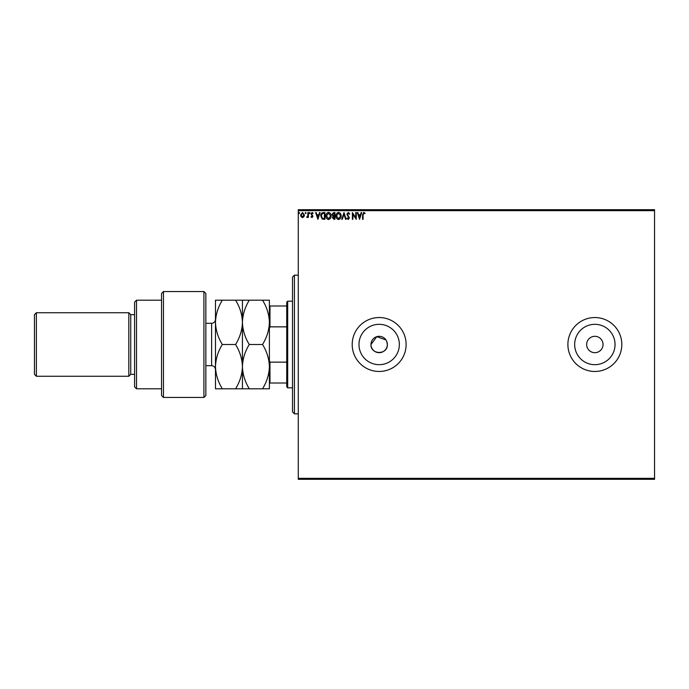 <?xml version="1.0" encoding="UTF-8"?>
<svg xmlns="http://www.w3.org/2000/svg" width="689" height="689" viewBox="0 0 689 689"><rect width="100%" height="100%" fill="white"/><g stroke="black" fill="none" stroke-linecap="round" stroke-linejoin="round"><path stroke-width="1.03" d="M385.969 339.953L376.788 336.671L370.983 344.5A8.182 8.182 0 0 0 379.165 352.682A8.182 8.182 0 0 0 387.347 344.5L386.727 341.365M370.983 344.5C370.467 355.042 387.847 355.076 387.347 344.5A8.182 8.182 0 0 0 379.165 336.318A8.182 8.182 0 0 0 370.983 344.5M358.978 344.5A20.179 20.179 0 0 0 379.165 364.679A20.179 20.179 0 0 0 399.344 344.5A20.179 20.179 0 0 0 379.165 324.321A20.179 20.179 0 0 0 358.978 344.5M574.669 344.5A20.179 20.179 0 0 0 594.848 364.679A20.179 20.179 0 0 0 615.036 344.5A20.179 20.179 0 0 0 594.848 324.321A20.179 20.179 0 0 0 574.669 344.5M567.891 344.5A26.957 26.957 0 0 0 594.848 371.457A26.957 26.957 0 0 0 621.814 344.5A26.957 26.957 0 0 0 594.848 317.543A26.957 26.957 0 0 0 567.891 344.5M352.2 344.5A26.957 26.957 0 0 0 379.165 371.457A26.957 26.957 0 0 0 406.122 344.5A26.957 26.957 0 0 0 379.165 317.543A26.957 26.957 0 0 0 352.2 344.5M586.666 344.5A8.182 8.182 0 0 0 594.848 352.682A8.182 8.182 0 0 0 603.039 344.5A8.182 8.182 0 0 0 594.848 336.318A8.182 8.182 0 0 0 586.666 344.5M654.55 479.303L298.285 479.303L298.285 478.338L654.55 478.338L654.55 479.303M654.55 210.662L298.285 210.662L298.285 209.697L654.55 209.697L654.55 478.338M303.909 216.777L302.514 217.595L301.119 216.785L300.611 215.037L302.514 212.496L304.417 215.037L303.909 216.777M308.388 212.582L308.388 217.509L307.871 216.785L306.975 217.595L306.82 216.906L307.794 215.933L307.871 212.582L308.388 212.582M311.988 217.595L310.98 216.897L311.29 216.475L311.953 216.992L312.453 216.329L310.98 213.917L312.074 212.496L313.142 213.168L312.849 213.624L312.134 213.099L311.506 213.891L312.97 216.303L311.988 217.595M323.33 212.582L324.898 212.582L324.898 219.326L322.271 219.085L320.747 215.872C320.669 213.926 321.53 212.832 323.33 212.582M334.923 212.582L334.923 219.326L333.967 219.326L332.417 217.655L333.045 216.217L331.986 214.494L333.571 212.582L334.923 212.582M343.992 212.582L346.154 219.326L345.594 219.326L343.949 214.21L342.312 219.326L341.744 219.326L343.992 212.582M355.748 212.582L356.265 212.582L356.265 219.326L352.897 214.296L352.897 219.326L352.372 219.326L352.372 212.582L355.748 217.595L355.748 212.582M363.094 214.839L363.094 219.326L362.569 219.326L362.569 214.77L363.809 212.41L365.075 213.185L364.817 213.711L363.809 213.099L363.094 214.839M298.285 210.662L298.285 478.338M359.546 219.326L357.298 212.582L357.867 212.582L358.556 214.744L360.45 214.744L361.148 212.582L361.708 212.582L359.546 219.326M348.272 212.41L349.779 213.883L349.366 214.227L348.307 213.099L347.368 214.245L349.435 217.922L348.229 219.498L346.929 218.353L347.334 217.939L348.238 218.809L348.918 217.957L346.843 214.236L348.272 212.41M341.141 215.924C341.184 217.845 340.323 219.042 338.583 219.498C336.8 219.085 335.922 217.905 335.956 215.958C335.922 214.029 336.783 212.849 338.54 212.41C340.297 212.832 341.167 214.003 341.141 215.924M331.116 215.924C331.159 217.845 330.307 219.042 328.558 219.498C326.775 219.085 325.897 217.905 325.931 215.958C325.897 214.029 326.758 212.849 328.515 212.41C330.272 212.832 331.142 214.003 331.116 215.924M317.896 219.326L315.648 212.582L316.217 212.582L316.906 214.744L318.8 214.744L319.489 212.582L320.058 212.582L317.896 219.326M310.033 213.056L309.602 213.624L309.172 213.056L309.602 212.496L310.033 213.056M306.062 213.056L305.623 213.624L305.193 213.056L305.623 212.496L306.062 213.056M299.577 213.056L299.147 213.624L298.716 213.056L299.147 212.496L299.577 213.056M358.78 215.433L359.503 217.698L360.226 215.433L358.78 215.433M336.473 215.958L338.557 218.809L340.624 215.924L338.557 213.099L336.473 215.958M333.864 218.637L334.406 218.637L334.406 216.475L332.933 217.638L333.864 218.637M334.139 215.778L334.406 213.271L333.812 213.271L332.503 214.494L333.312 215.7L334.139 215.778M326.448 215.958L328.532 218.809L330.599 215.924L328.532 213.099L326.448 215.958M324.381 218.637L324.381 213.271L322.435 213.444L321.263 215.872L322.547 218.447L324.381 218.637M317.129 215.433L317.853 217.698L318.576 215.433L317.129 215.433M301.136 215.028L302.514 216.992L303.901 215.028L302.514 213.099L301.136 215.028M294.427 413.831L292.506 411.901L292.506 277.099L294.427 275.169L294.427 413.831L298.285 413.831M287.692 387.829L286.727 386.865L286.727 302.135L287.692 301.171L287.692 387.829L292.506 387.829M286.727 326.853L269.976 326.853L269.399 328.283M269.399 360.717L269.976 362.147L269.976 383.015L269.399 383.015M286.727 362.147L269.976 362.147M269.399 305.985L269.976 305.985L269.976 326.853M286.727 305.985L269.976 305.985M286.727 383.015L269.976 383.015M203.918 291.542L205.847 293.471L205.847 395.529L203.918 397.458L203.918 291.542L163.474 291.542L163.474 397.458L203.918 397.458M136.517 388.794L134.588 386.865L134.588 302.135L136.517 300.206L136.517 388.794L161.553 388.794M134.588 374.351L130.738 374.351L130.738 314.649L128.817 312.728L128.817 376.272L36.379 376.272L36.379 312.728L128.817 312.728M36.379 376.272L34.45 374.351L34.45 314.649L36.379 312.728M163.474 397.458L161.553 395.529L161.553 293.471L163.474 291.542M222.323 300.206C218.017 307.191 215.735 314.572 215.476 322.357C215.76 330.22 218.043 337.601 222.323 344.5C218.034 351.433 215.752 358.814 215.476 366.643C215.743 374.463 218.034 381.844 222.323 388.794L215.476 388.794L215.476 300.206L235.578 300.206C239.867 307.105 242.149 314.485 242.433 322.357C242.7 314.572 244.983 307.191 249.289 300.206L262.543 300.206C266.824 307.105 269.106 314.485 269.399 322.357C269.132 330.134 266.85 337.515 262.543 344.5C266.841 351.45 269.123 358.831 269.399 366.643C269.123 374.48 266.832 381.861 262.543 388.794L269.399 388.794L269.399 300.206L262.543 300.206M242.433 388.794L242.433 366.643C242.158 374.48 239.875 381.861 235.578 388.794L249.289 388.794C244.991 381.844 242.709 374.463 242.433 366.643C242.709 358.814 244.991 351.433 249.289 344.5C245 337.601 242.717 330.22 242.433 322.357L242.433 300.206L235.578 300.206M249.289 344.5L262.543 344.5M249.289 300.206L242.433 300.206M249.289 388.794L262.543 388.794M242.433 366.643L242.433 322.357C242.175 330.134 239.884 337.515 235.578 344.5C239.875 351.45 242.158 358.831 242.433 366.643M222.323 344.5L235.578 344.5M222.323 388.794L235.578 388.794M205.847 365.687L211.618 365.687L211.618 323.313C213.96 323.089 215.244 321.806 215.476 319.463M294.427 275.169L298.285 275.169M287.692 301.171L292.506 301.171M130.738 314.649L134.588 314.649M136.517 300.206L161.553 300.206M130.738 374.351L128.817 376.272M211.618 365.687C213.96 365.911 215.244 367.194 215.476 369.537M205.847 323.313L211.618 323.313"/></g></svg>
